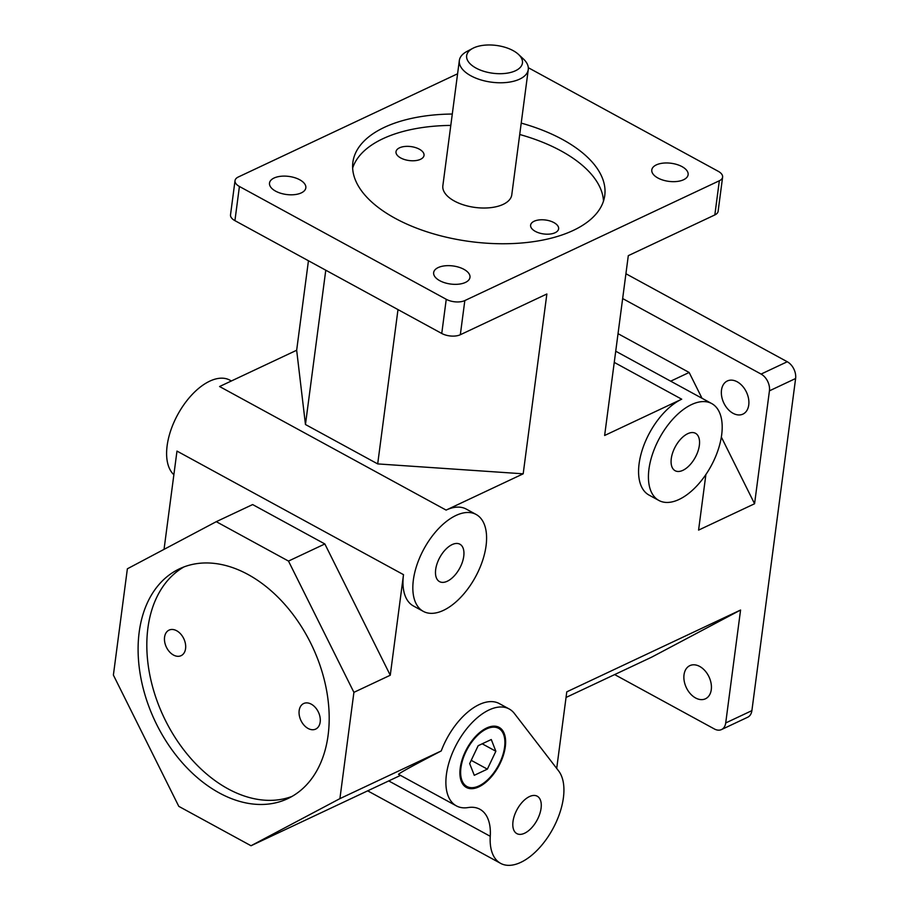<?xml version="1.0" encoding="UTF-8"?>
<svg xmlns="http://www.w3.org/2000/svg" width="909" height="909" viewBox="0 0 909 909"><rect width="100%" height="100%" fill="white"/><g stroke="black" fill="none" stroke-linecap="round" stroke-linejoin="round"><path stroke-width="1.36" d="M563.398 797.795A55.176 29.327 -61.4 0 1 537.98 849.415A55.176 29.327 -61.4 0 1 500.609 863.357A55.176 29.327 -61.4 0 1 490.258 836.303A55.176 29.327 118.6 0 0 479.907 809.26A55.176 29.327 118.6 0 0 468.124 807.567A55.176 29.327 -61.4 0 1 456.341 805.863A55.176 29.327 -61.4 0 1 457.022 743.38A55.176 29.327 -61.4 0 1 509.188 708.975A55.176 29.327 -61.4 0 1 514.369 713.451L558.637 770.946A55.176 29.327 -61.4 0 1 563.398 797.795M311.276 704.168A14.124 9.681 64.8 0 1 320.036 717.178A14.124 9.681 64.8 0 1 315.684 729.098A14.124 9.681 64.8 0 1 300.913 720.439A14.124 9.681 64.8 0 1 303.651 703.532A14.124 9.681 64.8 0 1 311.276 704.168M176.664 630.744A14.124 9.681 64.8 0 1 185.425 643.754A14.124 9.681 64.8 0 1 181.084 655.673A14.124 9.681 64.8 0 1 166.313 647.015A14.124 9.681 64.8 0 1 169.051 630.119A14.124 9.681 64.8 0 1 176.664 630.744M419.322 149.178A14.124 7.033 -172.5 0 1 424.026 155.405A14.124 7.033 -172.5 0 1 409.095 160.541A14.124 7.033 -172.5 0 1 396.006 151.723A14.124 7.033 -172.5 0 1 404.675 146.485A14.124 7.033 -172.5 0 1 419.322 149.178M553.922 222.603A14.124 7.033 -172.5 0 1 558.626 228.829A14.124 7.033 -172.5 0 1 543.696 233.954A14.124 7.033 -172.5 0 1 530.617 225.137A14.124 7.033 -172.5 0 1 539.276 219.91A14.124 7.033 -172.5 0 1 553.922 222.603M183.993 566.898A127.033 87.059 -115.2 0 0 149.86 675.171A127.033 87.059 -115.2 0 0 227.989 788.819A127.033 87.059 -115.2 0 0 292.028 796.409M219.262 792.932A127.033 87.059 64.8 0 1 140.509 675.944A127.033 87.059 64.8 0 1 179.55 568.784A127.033 87.059 64.8 0 1 312.412 646.64A127.033 87.059 64.8 0 1 287.744 798.647A127.033 87.059 64.8 0 1 219.262 792.932M603.485 201.094A127.033 63.255 7.5 0 0 561.012 150.883A127.033 63.255 7.5 0 0 519.721 134.498M450.796 125.419A127.033 63.255 7.5 0 0 352.647 168.074M521.221 123.113A127.033 63.255 -172.5 0 1 562.512 139.486A127.033 63.255 -172.5 0 1 604.758 195.469A127.033 63.255 -172.5 0 1 470.555 241.601A127.033 63.255 -172.5 0 1 352.874 162.302A127.033 63.255 -172.5 0 1 452.296 114.034M472.76 48.359L466.885 51.472A34.758 17.305 7.5 0 0 459.34 60.494A34.758 17.305 7.5 0 0 470.907 75.811A34.758 17.305 7.5 0 0 506.938 82.435A34.758 17.305 7.5 0 0 528.265 69.573A34.758 17.305 7.5 0 0 523.323 58.892L518.448 54.37A28.134 14.01 -172.5 0 1 512.483 71.925A28.134 14.01 -172.5 0 1 476.021 68.073A28.134 14.01 -172.5 0 1 472.76 48.359A28.134 14.01 -172.5 0 1 518.448 54.37M528.265 69.573L511.778 194.81A34.758 17.305 -172.5 0 1 475.055 207.434A34.758 17.305 -172.5 0 1 442.853 185.743L459.34 60.494M464.829 300.572A13.249 6.59 -172.5 0 1 446.251 299.3L441.751 333.467A13.249 6.59 7.5 0 0 460.329 334.728L464.829 300.572L719.337 180.766L714.838 214.933A13.249 6.59 7.5 0 0 718.121 211.286L722.61 177.13A13.249 6.59 -172.5 0 1 719.337 180.766M235.022 180.652L230.522 214.808A13.249 6.59 7.5 0 0 234.92 220.648L239.419 186.481A13.249 6.59 -172.5 0 1 235.022 180.652A13.249 6.59 -172.5 0 1 238.294 177.005L457.591 73.777M528.311 67.709L718.212 171.29A13.249 6.59 -172.5 0 1 722.61 177.13M795.614 378.508A13.249 9.079 -115.2 0 0 787.262 361.748L761.083 374.076A13.249 9.079 64.8 0 1 769.434 390.836L795.614 378.508L751.891 710.633L725.712 722.95A13.249 9.079 64.8 0 1 721.507 729.563A13.249 9.079 64.8 0 1 714.36 728.961L614.654 674.58M721.507 729.563L747.687 717.235A13.249 9.079 -115.2 0 0 751.891 710.633M239.419 186.481L446.251 299.3M463.885 269.314A18.316 9.124 -172.5 0 1 469.976 277.393A18.316 9.124 -172.5 0 1 450.625 284.04A18.316 9.124 -172.5 0 1 433.65 272.609A18.316 9.124 -172.5 0 1 444.899 265.826A18.316 9.124 -172.5 0 1 463.885 269.314M682.034 166.631A18.316 9.124 -172.5 0 1 688.124 174.71A18.316 9.124 -172.5 0 1 668.774 181.357A18.316 9.124 -172.5 0 1 651.798 169.926A18.316 9.124 -172.5 0 1 663.047 163.143A18.316 9.124 -172.5 0 1 682.034 166.631M299.743 179.777A18.316 9.124 -172.5 0 1 305.833 187.856A18.316 9.124 -172.5 0 1 286.471 194.503A18.316 9.124 -172.5 0 1 269.507 183.073A18.316 9.124 -172.5 0 1 280.745 176.289A18.316 9.124 -172.5 0 1 299.743 179.777M353.908 692.351L339.909 798.636L251.02 845.745L178.789 806.351L113.386 675.069L127.374 568.795L216.274 521.675L288.494 561.08L353.908 692.351L390.268 675.239L403.505 574.658A55.176 29.327 -61.4 0 0 413.436 605.985L423.287 611.359A55.176 29.327 -61.4 0 1 423.969 548.877A55.176 29.327 -61.4 0 1 476.134 514.471A55.176 29.327 -61.4 0 1 486.065 545.798A55.176 29.327 -61.4 0 1 460.647 597.418A55.176 29.327 -61.4 0 1 423.287 611.359M403.505 574.658L176.982 451.091L164.04 549.366M308.446 260.747L296.664 350.249L219.58 386.53L446.114 510.097L523.186 473.816L546.866 293.993L460.329 334.728M625.926 273.745L787.262 361.748M446.114 510.097A55.176 29.327 -61.4 0 1 466.283 509.097L476.134 514.471M456.341 805.863L398.517 774.32C399.562 772.957 413.8 765.162 441.24 750.936L339.909 798.636M441.24 750.936A55.176 29.327 -61.4 0 1 499.336 703.6L509.188 708.975M725.712 722.95L740.574 610.03L566.784 691.84L556.706 768.435M705.895 474.521L698.578 530.106L754.572 503.756L769.434 390.836M658.889 500.461A55.176 29.327 -61.4 0 1 659.57 437.968A55.176 29.327 -61.4 0 1 711.736 403.573A55.176 29.327 -61.4 0 1 721.666 434.9A55.176 29.327 -61.4 0 1 696.249 486.52A55.176 29.327 -61.4 0 1 658.889 500.461L649.037 495.087A55.176 29.327 -61.4 0 1 642.811 448.251A55.176 29.327 -61.4 0 1 681.705 399.199L604.633 435.479L628.301 255.656L714.838 214.933M498.734 727.166A34.212 18.18 -61.4 0 1 504.711 739.04L504.802 740.062A33.11 17.589 118.6 0 0 483.599 730.552A33.11 17.589 118.6 0 0 460.954 767.685A33.11 17.589 118.6 0 0 480.111 785.342A33.11 17.589 118.6 0 0 504.802 740.062M480.111 785.342L479.202 785.819A34.212 18.18 -61.4 0 1 465.976 787.217M460.227 768.025A34.212 18.18 -61.4 0 1 475.986 736.029A34.212 18.18 -61.4 0 1 499.143 727.382A34.212 18.18 -61.4 0 1 498.723 766.128A34.212 18.18 -61.4 0 1 466.385 787.455A34.212 18.18 -61.4 0 1 460.227 768.025M487.36 769.139L474.271 775.309L469.669 763.583L478.168 745.698L491.269 739.528L495.859 751.254L487.36 769.139L471.214 760.333M495.859 751.254L482.202 743.801M541.071 808.306A21.305 11.317 -61.4 0 1 531.254 828.224A21.305 11.317 -61.4 0 1 516.835 833.61A21.305 11.317 -61.4 0 1 517.096 809.487A21.305 11.317 -61.4 0 1 537.23 796.204A21.305 11.317 -61.4 0 1 541.071 808.306M251.02 845.745L400.483 775.388M216.274 521.675L252.634 504.563L324.854 543.957L390.268 675.239M325.774 270.2L305.458 424.514L296.664 350.249M397.994 309.594L377.689 463.908L305.458 424.514M523.186 473.816L377.689 463.908M566.046 697.453L651.685 657.15L740.574 610.03M695.578 697.964A18.316 12.556 64.8 0 1 684.216 681.091A18.316 12.556 64.8 0 1 689.84 665.638A18.316 12.556 64.8 0 1 709.009 676.864A18.316 12.556 64.8 0 1 705.452 698.794A18.316 12.556 64.8 0 1 695.578 697.964M622.654 298.561L761.083 374.076M618.029 333.671L689.158 372.474L702.009 398.267M721.348 437.07L754.572 503.756M733.052 413.3A18.316 12.556 64.8 0 1 721.689 396.426A18.316 12.556 64.8 0 1 727.325 380.973A18.316 12.556 64.8 0 1 746.482 392.199A18.316 12.556 64.8 0 1 742.926 414.118A18.316 12.556 64.8 0 1 733.052 413.3M689.158 372.474L670.683 381.178M699.351 445.41A21.305 11.317 -61.4 0 1 689.533 465.328A21.305 11.317 -61.4 0 1 675.114 470.714A21.305 11.317 -61.4 0 1 675.376 446.592A21.305 11.317 -61.4 0 1 695.51 433.309A21.305 11.317 -61.4 0 1 699.351 445.41M231.397 380.973L229.909 380.167A55.176 29.327 118.6 0 0 179.573 411.357A55.176 29.327 118.6 0 0 173.869 474.748M463.749 556.308A21.305 11.317 -61.4 0 1 453.932 576.238A21.305 11.317 -61.4 0 1 439.513 581.612A21.305 11.317 -61.4 0 1 439.774 557.49A21.305 11.317 -61.4 0 1 459.909 544.218A21.305 11.317 -61.4 0 1 463.749 556.308M324.854 543.957L288.494 561.08M234.92 220.648L441.751 333.467M388.722 780.922L490.258 836.303M614.257 362.396L681.705 399.199M367.668 790.841L500.609 863.357M615.723 351.204L711.736 403.573"/></g></svg>
